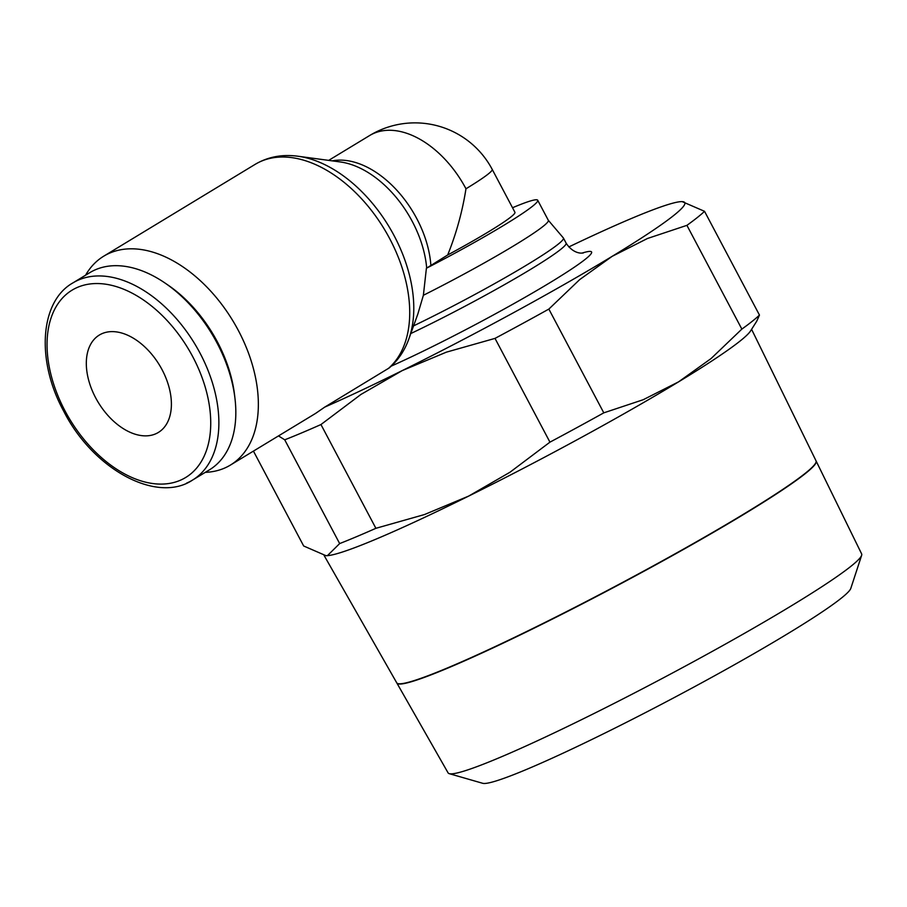 <?xml version="1.0" encoding="UTF-8"?>
<svg xmlns="http://www.w3.org/2000/svg" width="907" height="907" viewBox="0 0 907 907"><rect width="100%" height="100%" fill="white"/><g stroke="black" fill="none" stroke-linecap="round" stroke-linejoin="round"><path stroke-width="1.36" d="M426.403 268.257L423.376 295.285A113.182 8.118 -27.9 0 0 548.338 220.322L537.704 200.243A113.182 8.118 -27.9 0 1 426.403 268.257L447.695 254.969C456.3 233.598 462.4 211.535 465.971 188.781A87.412 6.27 -27.9 0 0 492.206 169.382A87.412 87.412 0 0 0 369.625 135.54L328.674 160.38M426.687 268.007A89.759 56.483 -121.2 0 0 412.334 221.557A89.759 56.483 -121.2 0 0 341.383 162.115A89.759 56.483 -121.2 0 0 340.352 161.956L298.426 156.299M447.695 254.969A87.412 6.27 -27.9 0 0 514.938 212.306L492.206 169.382M72.923 282.893C39.999 301.328 35.815 360.294 63.694 411.154C93.262 469.599 157.047 503.918 192.522 480.098L209.46 469.826A115.314 72.571 -121.2 0 0 234.992 398.604A115.314 72.571 -121.2 0 0 164.813 282.893A115.314 72.571 -121.2 0 0 95.836 269.572A115.314 72.571 -121.2 0 0 89.85 272.622L72.923 282.893A115.314 72.571 -121.2 0 1 78.898 279.844A115.314 72.571 -121.2 0 1 200.028 353.118A115.314 72.571 -121.2 0 1 192.522 480.098A115.314 72.571 -121.2 0 1 186.547 483.148M408.864 338.889A119.815 75.394 -121.2 0 0 409.329 337.563A119.815 75.394 -121.2 0 0 394.194 235.809A119.815 75.394 -121.2 0 0 299.491 156.458A119.815 75.394 -121.2 0 0 298.097 156.253M537.704 200.243A113.182 8.118 -27.9 0 0 512.886 207.59A113.182 8.118 -27.9 0 0 512.523 207.748M391.314 366.088A136.594 9.796 -27.9 0 0 550.594 282.292A136.594 9.796 -27.9 0 0 582.033 253.098M205.277 472.354A122.15 76.868 -121.2 0 0 224.108 468.295A122.15 76.868 -121.2 0 0 230.446 465.053A122.15 76.868 -121.2 0 0 235.684 325.613A122.15 76.868 -121.2 0 0 110.087 252.94A122.15 76.868 -121.2 0 0 103.749 256.171A122.15 76.868 -121.2 0 0 85.587 275.206M375.895 528.305A263.381 18.888 152.1 0 1 356.553 536.683A263.381 18.888 152.1 0 1 339.66 543.576L327.416 555.651A242.022 17.358 -27.9 0 0 376.496 538.939A242.022 17.358 -27.9 0 0 468.67 496.095L424.51 514.541L375.895 528.305L320.953 424.544L360.929 394.454L402.232 370.6A242.022 17.358 152.1 0 1 324.706 407.13L389.262 367.902C398.456 360.034 405.146 349.921 409.329 337.563M278.506 435.904L284.719 439.816A263.381 18.888 -27.9 0 0 301.623 432.922A263.381 18.888 -27.9 0 0 320.953 424.544M230.446 465.053L315.557 413.433L324.706 407.13M568.791 246.953A242.022 17.358 152.1 0 1 631.703 218.36A242.022 17.358 152.1 0 1 680.783 201.649A242.022 17.358 152.1 0 1 682.098 201.626A242.022 17.358 152.1 0 1 612.134 256.352A242.022 17.358 152.1 0 1 402.232 370.6L446.391 352.154L495.007 338.39A263.381 18.888 -27.9 0 0 548.848 309.083L579.664 279.617L612.134 256.352L647.462 238.496L686.916 225.344A263.381 18.888 -27.9 0 0 704.535 211.32L682.166 201.626M396.881 683.073L448.103 772.9A233.972 16.78 -27.9 0 0 449.226 773.66A233.972 16.78 -27.9 0 0 499.383 757.674A233.972 16.78 -27.9 0 0 724.296 644.718A233.972 16.78 -27.9 0 0 861.65 555.299A233.972 16.78 -27.9 0 0 861.65 553.928L816.153 461.085A237.215 17.006 152.1 0 1 683.957 549.166A237.215 17.006 152.1 0 1 448.874 667.643A237.215 17.006 152.1 0 1 396.881 683.073A237.215 17.006 152.1 0 1 396.812 682.948M449.226 773.66L482.694 783.297A208.837 14.977 -27.9 0 0 527.466 769.034A208.837 14.977 -27.9 0 0 728.208 668.21A208.837 14.977 -27.9 0 0 850.811 588.394L861.65 555.299M324.139 555.526L396.733 682.824A237.215 17.006 -27.9 0 0 448.738 667.393A237.215 17.006 -27.9 0 0 683.833 548.916A237.215 17.006 -27.9 0 0 816.028 460.824L751.586 329.32M95.62 397.754A56.948 35.838 58.8 0 1 99.316 335.057A56.948 35.838 58.8 0 1 162.092 369.727A56.948 35.838 58.8 0 1 158.385 432.435A56.948 35.838 58.8 0 1 95.62 397.754M678.583 381.847A242.022 17.358 -27.9 0 0 750.565 330.942L756.744 321.191L759.465 315.08A263.381 18.888 152.1 0 1 741.858 329.105L711.043 358.582L678.583 381.847L643.244 399.704L603.79 412.844A263.381 18.888 152.1 0 1 549.948 442.151L509.972 472.241L468.67 496.095A242.022 17.358 -27.9 0 0 678.583 381.847M326.032 555.674A242.022 17.358 -27.9 0 0 326.101 555.685A242.022 17.358 -27.9 0 0 327.416 555.651L325.942 555.674L303.675 545.991L253.438 451.108M495.007 338.39L549.948 442.151M603.79 412.844L548.848 309.083M686.916 225.344L741.858 329.105M759.465 315.08L704.535 211.32M284.719 439.816L339.66 543.576M413.569 325.874A118.227 8.48 -27.9 0 0 563.428 238.042A118.227 8.48 -27.9 0 0 563.349 237.929L548.304 220.265M423.376 295.285L417.878 313.901M234.992 398.604L234.562 394.908A109.554 68.943 -121.2 0 0 167.886 284.991L164.813 282.893M430.859 265.173A87.412 55.01 -121.2 0 0 416.778 218.61A87.412 55.01 -121.2 0 0 332.245 160.868M64.953 410.78A109.554 68.943 -121.2 0 0 180.017 480.393A109.554 68.943 -121.2 0 0 192.828 356.859A109.554 68.943 -121.2 0 0 77.764 287.247A109.554 68.943 -121.2 0 0 64.953 410.78M388.253 368.582A122.15 76.868 -121.2 0 0 389.749 238.756A122.15 76.868 -121.2 0 0 261.454 161.14A122.15 76.868 -121.2 0 0 255.116 164.371L103.749 256.171M410.792 333.549A118.227 8.48 -27.9 0 0 530.629 269.345A118.227 8.48 -27.9 0 0 566.104 243.11C572.975 253.711 581.466 253.166 581.5 253.087L583.246 253.019M465.971 188.781A87.412 55.01 -121.2 0 0 374.16 133.227A87.412 55.01 -121.2 0 0 369.625 135.54M299.491 156.458C283.109 153.941 268.313 156.582 255.116 164.371M566.104 243.11L563.428 238.042M417.878 313.913L408.989 338.572"/></g></svg>
